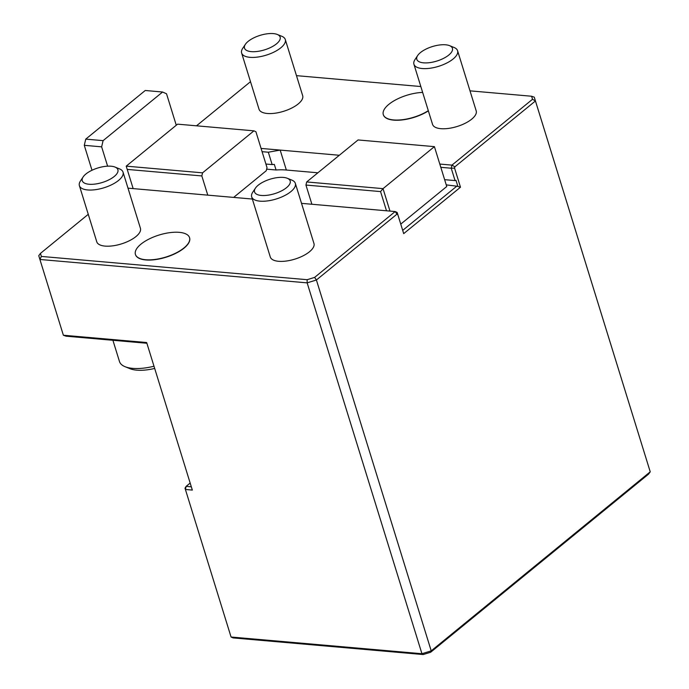 <?xml version="1.0" encoding="UTF-8"?>
<svg xmlns="http://www.w3.org/2000/svg" width="689" height="689" viewBox="0 0 689 689"><rect width="100%" height="100%" fill="white"/><g stroke="black" fill="none" stroke-linecap="round" stroke-linejoin="round"><path stroke-width="1.03" d="M112.91 340.288L119.473 361.51A36.56 14.865 -17.2 0 0 125.088 366.703L129.98 368.684A31.987 13.013 -17.2 0 0 154.68 368.434M286.529 187.675A18.646 7.579 -17.2 0 0 287.322 178.279A18.646 7.579 -17.2 0 0 270.131 179.192A18.646 7.579 -17.2 0 0 255.43 188.149A18.646 7.579 -17.2 0 0 263.784 195.538A18.646 7.579 -17.2 0 0 286.529 187.675M114.245 176.47A18.646 7.579 -17.2 0 0 115.029 167.074A18.646 7.579 -17.2 0 0 97.838 167.987A18.646 7.579 -17.2 0 0 83.136 176.944A18.646 7.579 -17.2 0 0 91.491 184.333A18.646 7.579 -17.2 0 0 114.245 176.47M125.088 366.703A36.56 14.865 -17.2 0 0 154 366.238M255.43 188.149L252.742 192.205A22.849 9.293 -17.2 0 0 251.683 196.865A22.849 9.293 -17.2 0 0 267.676 200.895A22.849 9.293 -17.2 0 0 290.861 191.628A22.849 9.293 -17.2 0 0 295.331 183.352A22.849 9.293 -17.2 0 0 291.826 180.105L287.322 178.279M179.243 232.339A28.335 11.524 -17.2 0 0 140.961 244.156A28.335 11.524 -17.2 0 0 135.414 254.422A28.335 11.524 -17.2 0 0 165.885 257.049A28.335 11.524 -17.2 0 0 189.544 237.662A28.335 11.524 -17.2 0 0 179.243 232.339M83.136 176.944L80.449 181A22.849 9.293 -17.2 0 0 79.39 185.66A22.849 9.293 -17.2 0 0 95.383 189.69A22.849 9.293 -17.2 0 0 118.568 180.423A22.849 9.293 -17.2 0 0 123.038 172.147A22.849 9.293 -17.2 0 0 119.533 168.9L115.029 167.074M295.331 183.352L313.951 243.484A22.849 9.293 162.8 0 1 294.875 259.124A22.849 9.293 162.8 0 1 270.295 256.997L251.683 196.865M135.449 254.517A28.335 11.524 -17.2 0 0 135.483 254.62A28.335 11.524 -17.2 0 0 165.954 257.247A28.335 11.524 -17.2 0 0 189.604 237.86A28.335 11.524 -17.2 0 0 189.578 237.765M123.038 172.147L140.427 228.292A22.849 9.293 162.8 0 1 121.342 243.932A22.849 9.293 162.8 0 1 96.77 241.805L79.39 185.66M185.393 489.466L186.125 486.365L185.014 488.208L231.065 637.015L421.944 653.723L307.148 282.86L39.91 259.469L38.765 255.697L40.444 253.397L41.366 256.429L39.91 259.469L63.371 335.233L146.662 342.528L192.334 490.077L185.393 489.466M127.215 169.408L126.216 166.152L202.566 172.836L201.825 175.936L127.215 169.408L133.158 188.605M400.757 224.114L446.756 186.521L434.406 146.636L383.032 188.64L380.561 191.585L305.942 185.048L306.683 181.956L383.032 188.64L389.983 211.092M386.503 210.791L380.561 191.585M201.825 175.936L207.777 195.142M339.324 155.266L280.173 150.09L268.322 152.217L262.078 151.666L255.912 131.728L253.94 130.841L202.566 172.836M253.94 130.841L177.59 124.158L126.216 166.152M262.078 151.666L267.022 167.616L266.281 170.717L233.64 197.407M252.355 199.043L127.999 188.157M146.886 343.26L66.058 336.189L63.371 335.233M91.999 170.261L84.282 145.319L85.755 139.126L145.241 90.492L162.595 92.016L166.531 93.79L176.263 125.234M41.366 256.429L307.165 279.7L314.615 277.4L395.176 211.549L301.524 203.35M88.261 214.313L40.444 253.397M396.967 214.15L395.176 211.549L397.148 212.436L403.702 233.631L397.786 214.52L396.967 214.15L316.406 280.001L307.148 282.86L307.165 279.7M306.683 181.956L358.056 139.953L434.406 146.636L446.756 186.521M305.942 185.048L311.893 204.254M190.164 483.067L186.125 486.365L191.327 486.822M314.615 277.4L316.406 280.001L431.211 650.864L650.235 471.827L535.439 100.964L454.878 166.816L454.568 168.099L460.485 187.21L403.702 233.631M265.911 164.034L272.146 164.576A47.98 19.516 162.8 0 1 274.334 164.404L276.065 169.985L266.652 169.158M107.613 166.17L101.636 146.843L84.282 145.319M101.636 146.843L103.1 140.642L85.755 139.126M103.1 140.642L162.595 92.016M397.148 212.436L397.786 214.52M402.703 230.376L456.781 186.168L460.485 187.21M456.781 186.168L446.248 184.885M457.711 185.884L455.98 180.303L455.05 180.587L451.226 168.228L454.568 168.099M444.638 179.674L455.05 180.587M276.487 43.855A18.646 7.579 -17.2 0 0 277.271 34.45A18.646 7.579 -17.2 0 0 260.08 35.372A18.646 7.579 -17.2 0 0 245.379 44.32A18.646 7.579 -17.2 0 0 253.733 51.709A18.646 7.579 -17.2 0 0 276.487 43.855M231.065 637.015L233.037 637.902L423.192 654.55L421.944 653.723L431.211 650.864L430.651 652.25L423.192 654.55M422.65 92.421A28.335 11.524 -17.2 0 0 388.846 104.349A28.335 11.524 -17.2 0 0 383.299 114.607A28.335 11.524 -17.2 0 0 400.653 119.886A28.335 11.524 -17.2 0 0 428.3 110.679M317.887 172.793L286.34 170.028A47.98 19.516 -17.2 0 0 276.065 169.985M272.146 164.576L268.322 152.217M454.878 166.816L451.958 165.127L532.519 99.276L535.439 100.964L534.285 97.192L650.235 471.827L648.556 474.127L430.651 652.25M440.814 167.315L451.226 168.228L451.958 165.127L439.806 164.06M245.379 44.32L242.692 48.376A22.849 9.293 -17.2 0 0 241.632 53.036A22.849 9.293 -17.2 0 0 257.626 57.066A22.849 9.293 -17.2 0 0 280.811 47.799A22.849 9.293 -17.2 0 0 285.289 39.523A22.849 9.293 -17.2 0 0 281.784 36.276L277.271 34.45M383.325 114.71A28.335 11.524 -17.2 0 0 383.36 114.805A28.335 11.524 -17.2 0 0 400.714 120.084A28.335 11.524 -17.2 0 0 428.369 110.886M261.079 148.419L280.173 150.09L286.34 170.028M250.503 81.69L196.52 125.811M534.285 97.192L531.598 96.236L469.993 90.845M420.833 86.538L296.468 75.652M532.519 99.276L531.598 96.236M285.289 39.523L302.669 95.668A22.849 9.293 162.8 0 1 283.592 111.308A22.849 9.293 162.8 0 1 259.012 109.181L241.632 53.036M457.582 50.728L476.194 110.86A22.849 9.293 162.8 0 1 457.117 126.5A22.849 9.293 162.8 0 1 432.546 124.373L413.925 64.241A22.849 9.293 -17.2 0 0 429.919 68.271A22.849 9.293 -17.2 0 0 453.104 59.004A22.849 9.293 -17.2 0 0 457.582 50.728A22.849 9.293 -17.2 0 0 454.068 47.481L449.564 45.655A18.646 7.579 -17.2 0 0 432.373 46.568A18.646 7.579 -17.2 0 0 417.672 55.525A18.646 7.579 -17.2 0 0 426.026 62.914A18.646 7.579 -17.2 0 0 448.78 55.051A18.646 7.579 -17.2 0 0 449.564 45.655M417.672 55.525L414.985 59.581A22.849 9.293 -17.2 0 0 413.925 64.241"/></g></svg>
